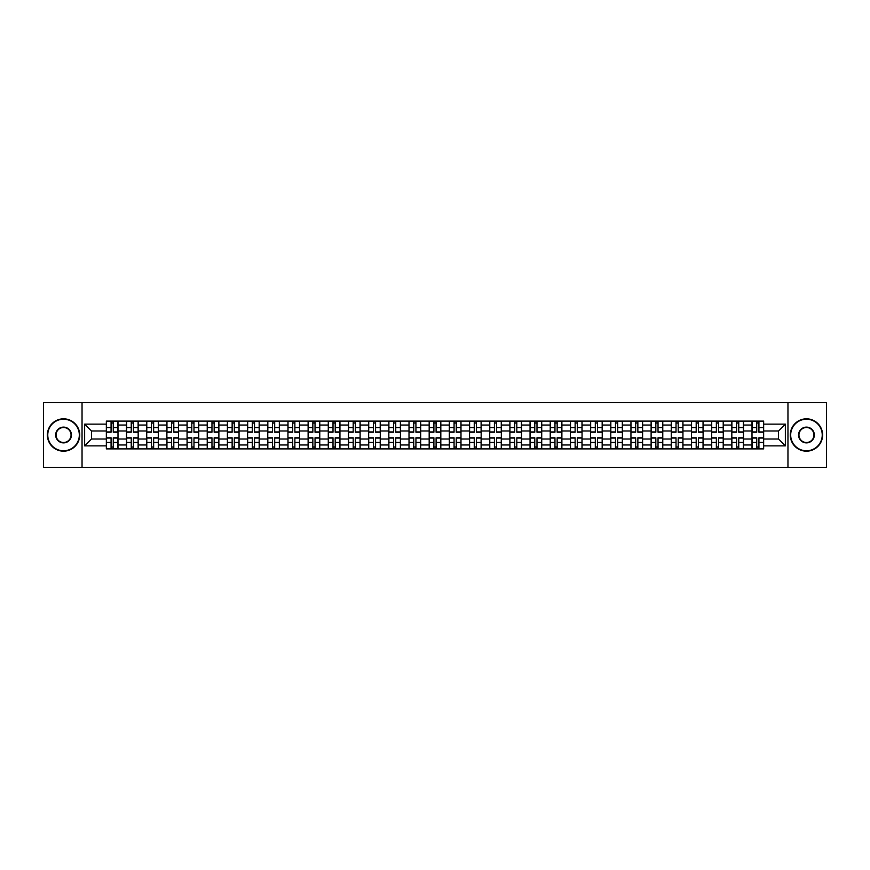 <?xml version="1.0" encoding="UTF-8"?>
<svg xmlns="http://www.w3.org/2000/svg" width="870" height="870" viewBox="0 0 870 870"><rect width="100%" height="100%" fill="white"/><g stroke="black" fill="none" stroke-linecap="round" stroke-linejoin="round"><path stroke-width="1.3" d="M787.959 467.331L826.5 467.331L826.5 402.669L43.5 402.669L43.5 467.331L787.959 467.331L787.959 402.669M126.531 448.898L126.531 425.038L117.994 425.038L117.994 448.898M117.994 425.038L117.994 421.102M126.531 425.038L126.531 421.102M138.178 421.102L138.178 448.898M146.715 448.898L146.715 421.102M158.351 421.102L158.351 448.898M166.888 448.898L166.888 421.102M178.524 421.102L178.524 448.898M187.061 448.898L187.061 421.102M198.708 421.102L198.708 448.898M207.234 448.898L207.234 421.102M218.881 421.102L218.881 448.898M227.418 448.898L227.418 421.102M239.054 421.102L239.054 448.898M247.591 448.898L247.591 421.102M259.227 421.102L259.227 448.898M267.764 448.898L267.764 421.102M279.411 421.102L279.411 448.898M287.948 448.898L287.948 421.102M299.584 421.102L299.584 448.898M308.121 448.898L308.121 421.102M319.758 421.102L319.758 448.898M328.294 448.898L328.294 421.102M339.942 421.102L339.942 448.898M348.478 448.898L348.478 421.102M360.115 421.102L360.115 448.898M368.652 448.898L368.652 421.102M380.288 421.102L380.288 448.898M388.825 448.898L388.825 421.102M400.472 421.102L400.472 448.898M409.009 448.898L409.009 421.102M420.645 421.102L420.645 448.898M429.182 448.898L429.182 421.102M440.818 421.102L440.818 448.898M449.355 448.898L449.355 421.102M460.991 421.102L460.991 448.898M469.528 448.898L469.528 421.102M481.175 421.102L481.175 448.898M489.712 448.898L489.712 421.102M501.348 421.102L501.348 448.898M509.885 448.898L509.885 421.102M521.521 421.102L521.521 448.898M530.058 448.898L530.058 421.102M541.705 421.102L541.705 448.898M550.242 448.898L550.242 421.102M561.879 421.102L561.879 448.898M570.415 448.898L570.415 421.102M582.052 421.102L582.052 448.898M590.589 448.898L590.589 421.102M602.236 421.102L602.236 448.898M610.773 448.898L610.773 421.102M622.409 421.102L622.409 448.898M630.946 448.898L630.946 421.102M642.582 421.102L642.582 448.898M651.119 448.898L651.119 421.102M662.766 421.102L662.766 448.898M671.292 448.898L671.292 421.102M682.939 421.102L682.939 448.898M691.476 448.898L691.476 421.102M703.112 421.102L703.112 448.898M711.649 448.898L711.649 421.102M723.285 421.102L723.285 448.898M731.822 448.898L731.822 421.102M743.469 421.102L743.469 448.898M752.006 448.898L752.006 421.102M752.006 439.013L743.469 439.013M731.822 439.013L723.285 439.013M711.649 439.013L703.112 439.013M691.476 439.013L682.939 439.013M671.292 439.013L662.766 439.013M651.119 439.013L642.582 439.013M630.946 439.013L622.409 439.013M610.773 439.013L602.236 439.013M590.589 439.013L582.052 439.013M570.415 439.013L561.879 439.013M550.242 439.013L541.705 439.013M530.058 439.013L521.521 439.013M509.885 439.013L501.348 439.013M489.712 439.013L481.175 439.013M469.528 439.013L460.991 439.013M449.355 439.013L440.818 439.013M429.182 439.013L420.645 439.013M409.009 439.013L400.472 439.013M388.825 439.013L380.288 439.013M368.652 439.013L360.115 439.013M348.478 439.013L339.942 439.013M328.294 439.013L319.758 439.013M308.121 439.013L299.584 439.013M287.948 439.013L279.411 439.013M267.764 439.013L259.227 439.013M247.591 439.013L239.054 439.013M227.418 439.013L218.881 439.013M207.234 439.013L198.708 439.013M187.061 439.013L178.524 439.013M166.888 439.013L158.351 439.013M146.715 439.013L138.178 439.013M126.531 439.013L117.994 439.013M752.006 430.987L743.469 430.987M731.822 430.987L723.285 430.987M711.649 430.987L703.112 430.987M691.476 430.987L682.939 430.987M671.292 430.987L662.766 430.987M651.119 430.987L642.582 430.987M630.946 430.987L622.409 430.987M610.773 430.987L602.236 430.987M590.589 430.987L582.052 430.987M570.415 430.987L561.879 430.987M550.242 430.987L541.705 430.987M530.058 430.987L521.521 430.987M509.885 430.987L501.348 430.987M489.712 430.987L481.175 430.987M469.528 430.987L460.991 430.987M449.355 430.987L440.818 430.987M429.182 430.987L420.645 430.987M409.009 430.987L400.472 430.987M388.825 430.987L380.288 430.987M368.652 430.987L360.115 430.987M348.478 430.987L339.942 430.987M328.294 430.987L319.758 430.987M308.121 430.987L299.584 430.987M287.948 430.987L279.411 430.987M267.764 430.987L259.227 430.987M247.591 430.987L239.054 430.987M227.418 430.987L218.881 430.987M207.234 430.987L198.708 430.987M187.061 430.987L178.524 430.987M166.888 430.987L158.351 430.987M146.715 430.987L138.178 430.987M126.531 430.987L117.994 430.987M91.48 439.013L106.357 439.013L106.357 430.987L91.48 430.987L91.48 439.013L84.629 445.864L84.629 424.136L106.357 424.136L106.357 430.987M763.643 430.987L763.643 439.013L778.519 439.013L778.519 430.987L763.643 430.987L763.643 421.102L106.357 421.102L106.357 424.136M763.643 424.136L785.371 424.136L785.371 445.864L763.643 445.864L763.643 439.013M106.357 439.013L106.357 448.898L763.643 448.898L763.643 445.864M106.357 445.864L84.629 445.864M82.041 467.331L82.041 402.669M113.274 446.962L111.077 446.962M111.077 423.037L113.274 423.037M133.458 446.962L131.25 446.962M131.25 423.037L133.458 423.037M153.631 446.962L151.434 446.962M151.434 423.037L153.631 423.037M173.804 446.962L171.607 446.962M171.607 423.037L173.804 423.037M193.977 446.962L191.781 446.962M191.781 423.037L193.977 423.037M214.161 446.962L211.965 446.962M211.965 423.037L214.161 423.037M234.334 446.962L232.138 446.962M232.138 423.037L234.334 423.037M254.508 446.962L252.311 446.962M252.311 423.037L254.508 423.037M274.692 446.962L272.484 446.962M272.484 423.037L274.692 423.037M294.865 446.962L292.668 446.962M292.668 423.037L294.865 423.037M315.038 446.962L312.841 446.962M312.841 423.037L315.038 423.037M335.222 446.962L333.014 446.962M333.014 423.037L335.222 423.037M355.395 446.962L353.198 446.962M353.198 423.037L355.395 423.037M375.568 446.962L373.371 446.962M373.371 423.037L375.568 423.037M395.741 446.962L393.544 446.962M393.544 423.037L395.741 423.037M415.925 446.962L413.728 446.962M413.728 423.037L415.925 423.037M436.098 446.962L433.902 446.962M433.902 423.037L436.098 423.037M456.271 446.962L454.075 446.962M454.075 423.037L456.271 423.037M476.455 446.962L474.259 446.962M474.259 423.037L476.455 423.037M496.629 446.962L494.432 446.962M494.432 423.037L496.629 423.037M516.802 446.962L514.605 446.962M514.605 423.037L516.802 423.037M536.986 446.962L534.778 446.962M534.778 423.037L536.986 423.037M557.159 446.962L554.962 446.962M554.962 423.037L557.159 423.037M577.332 446.962L575.135 446.962M575.135 423.037L577.332 423.037M597.516 446.962L595.308 446.962M595.308 423.037L597.516 423.037M617.689 446.962L615.492 446.962M615.492 423.037L617.689 423.037M637.862 446.962L635.665 446.962M635.665 423.037L637.862 423.037M658.035 446.962L655.839 446.962M655.839 423.037L658.035 423.037M678.219 446.962L676.023 446.962M676.023 423.037L678.219 423.037M698.393 446.962L696.196 446.962M696.196 423.037L698.393 423.037M718.566 446.962L716.369 446.962M716.369 423.037L718.566 423.037M738.75 446.962L736.542 446.962M736.542 423.037L738.75 423.037M758.923 446.962L756.726 446.962M756.726 423.037L758.923 423.037M84.629 424.136L91.48 430.987M778.519 439.013L785.371 445.864M778.519 430.987L785.371 424.136M113.274 432.216L113.274 421.221L117.928 421.221L117.928 432.216L113.274 432.216M111.077 422.907L113.274 422.907M111.077 421.221L106.423 421.221L106.423 432.216L111.077 432.216L111.077 421.221L113.274 421.221M111.077 437.784L111.077 448.779L106.423 448.779L106.423 437.784L111.077 437.784M113.274 447.093L111.077 447.093M113.274 448.779L117.928 448.779L117.928 437.784L113.274 437.784L113.274 448.779L111.077 448.779M133.458 432.216L133.458 421.221L138.112 421.221L138.112 432.216L133.458 432.216M131.25 422.907L133.458 422.907M131.25 421.221L126.596 421.221L126.596 432.216L131.25 432.216L131.25 421.221L133.458 421.221M153.631 432.216L153.631 421.221L158.286 421.221L158.286 432.216L153.631 432.216M151.434 422.907L153.631 422.907M151.434 421.221L146.78 421.221L146.78 432.216L151.434 432.216L151.434 421.221L153.631 421.221M131.25 437.784L131.25 448.779L126.596 448.779L126.596 437.784L131.25 437.784M133.458 447.093L131.25 447.093M133.458 448.779L138.112 448.779L138.112 437.784L133.458 437.784L133.458 448.779L131.25 448.779M151.434 437.784L151.434 448.779L146.78 448.779L146.78 437.784L151.434 437.784M153.631 447.093L151.434 447.093M153.631 448.779L158.286 448.779L158.286 437.784L153.631 437.784L153.631 448.779L151.434 448.779M63.543 450.78A15.78 15.78 0 0 0 79.322 435A15.78 15.78 0 0 0 63.543 419.22A15.78 15.78 0 0 0 47.763 435A15.78 15.78 0 0 0 63.543 450.78M63.543 418.829A16.171 16.171 0 0 1 79.714 435A16.171 16.171 0 0 1 63.543 451.171A16.171 16.171 0 0 1 47.382 435A16.171 16.171 0 0 1 63.543 418.829M63.543 442.884A7.884 7.884 0 0 1 55.658 435A7.884 7.884 0 0 1 63.543 427.116A7.884 7.884 0 0 1 71.438 435A7.884 7.884 0 0 1 63.543 442.884M63.543 427.496A7.504 7.504 0 0 0 56.05 435A7.504 7.504 0 0 0 63.543 442.504A7.504 7.504 0 0 0 71.046 435A7.504 7.504 0 0 0 63.543 427.496M806.457 450.78A15.78 15.78 0 0 0 822.237 435A15.78 15.78 0 0 0 806.457 419.22A15.78 15.78 0 0 0 790.678 435A15.78 15.78 0 0 0 806.457 450.78M806.457 418.829A16.171 16.171 0 0 1 822.618 435A16.171 16.171 0 0 1 806.457 451.171A16.171 16.171 0 0 1 790.286 435A16.171 16.171 0 0 1 806.457 418.829M806.457 442.884A7.884 7.884 0 0 1 798.562 435A7.884 7.884 0 0 1 806.457 427.116A7.884 7.884 0 0 1 814.342 435A7.884 7.884 0 0 1 806.457 442.884M806.457 427.496A7.504 7.504 0 0 0 798.954 435A7.504 7.504 0 0 0 806.457 442.504A7.504 7.504 0 0 0 813.95 435A7.504 7.504 0 0 0 806.457 427.496M173.804 432.216L173.804 421.221L178.459 421.221L178.459 432.216L173.804 432.216M171.607 422.907L173.804 422.907M171.607 421.221L166.953 421.221L166.953 432.216L171.607 432.216L171.607 421.221L173.804 421.221M193.977 432.216L193.977 421.221L198.643 421.221L198.643 432.216L193.977 432.216M191.781 422.907L193.977 422.907M191.781 421.221L187.126 421.221L187.126 432.216L191.781 432.216L191.781 421.221L193.977 421.221M214.161 432.216L214.161 421.221L218.816 421.221L218.816 432.216L214.161 432.216M211.965 422.907L214.161 422.907M211.965 421.221L207.299 421.221L207.299 432.216L211.965 432.216L211.965 421.221L214.161 421.221M171.607 437.784L171.607 448.779L166.953 448.779L166.953 437.784L171.607 437.784M173.804 447.093L171.607 447.093M173.804 448.779L178.459 448.779L178.459 437.784L173.804 437.784L173.804 448.779L171.607 448.779M191.781 437.784L191.781 448.779L187.126 448.779L187.126 437.784L191.781 437.784M193.977 447.093L191.781 447.093M193.977 448.779L198.643 448.779L198.643 437.784L193.977 437.784L193.977 448.779L191.781 448.779M211.965 437.784L211.965 448.779L207.299 448.779L207.299 437.784L211.965 437.784M214.161 447.093L211.965 447.093M214.161 448.779L218.816 448.779L218.816 437.784L214.161 437.784L214.161 448.779L211.965 448.779M234.334 432.216L234.334 421.221L238.989 421.221L238.989 432.216L234.334 432.216M232.138 422.907L234.334 422.907M232.138 421.221L227.483 421.221L227.483 432.216L232.138 432.216L232.138 421.221L234.334 421.221M232.138 437.784L232.138 448.779L227.483 448.779L227.483 437.784L232.138 437.784M234.334 447.093L232.138 447.093M234.334 448.779L238.989 448.779L238.989 437.784L234.334 437.784L234.334 448.779L232.138 448.779M254.508 432.216L254.508 421.221L259.173 421.221L259.173 432.216L254.508 432.216M252.311 422.907L254.508 422.907M252.311 421.221L247.656 421.221L247.656 432.216L252.311 432.216L252.311 421.221L254.508 421.221M252.311 437.784L252.311 448.779L247.656 448.779L247.656 437.784L252.311 437.784M254.508 447.093L252.311 447.093M254.508 448.779L259.173 448.779L259.173 437.784L254.508 437.784L254.508 448.779L252.311 448.779M274.692 432.216L274.692 421.221L279.346 421.221L279.346 432.216L274.692 432.216M272.484 422.907L274.692 422.907M272.484 421.221L267.829 421.221L267.829 432.216L272.484 432.216L272.484 421.221L274.692 421.221M272.484 437.784L272.484 448.779L267.829 448.779L267.829 437.784L272.484 437.784M274.692 447.093L272.484 447.093M274.692 448.779L279.346 448.779L279.346 437.784L274.692 437.784L274.692 448.779L272.484 448.779M294.865 432.216L294.865 421.221L299.519 421.221L299.519 432.216L294.865 432.216M292.668 422.907L294.865 422.907M292.668 421.221L288.013 421.221L288.013 432.216L292.668 432.216L292.668 421.221L294.865 421.221M292.668 437.784L292.668 448.779L288.013 448.779L288.013 437.784L292.668 437.784M294.865 447.093L292.668 447.093M294.865 448.779L299.519 448.779L299.519 437.784L294.865 437.784L294.865 448.779L292.668 448.779M315.038 432.216L315.038 421.221L319.692 421.221L319.692 432.216L315.038 432.216M312.841 422.907L315.038 422.907M312.841 421.221L308.187 421.221L308.187 432.216L312.841 432.216L312.841 421.221L315.038 421.221M335.222 432.216L335.222 421.221L339.876 421.221L339.876 432.216L335.222 432.216M333.014 422.907L335.222 422.907M333.014 421.221L328.36 421.221L328.36 432.216L333.014 432.216L333.014 421.221L335.222 421.221M355.395 432.216L355.395 421.221L360.049 421.221L360.049 432.216L355.395 432.216M353.198 422.907L355.395 422.907M353.198 421.221L348.544 421.221L348.544 432.216L353.198 432.216L353.198 421.221L355.395 421.221M375.568 432.216L375.568 421.221L380.223 421.221L380.223 432.216L375.568 432.216M373.371 422.907L375.568 422.907M373.371 421.221L368.717 421.221L368.717 432.216L373.371 432.216L373.371 421.221L375.568 421.221M395.741 432.216L395.741 421.221L400.407 421.221L400.407 432.216L395.741 432.216M393.544 422.907L395.741 422.907M393.544 421.221L388.89 421.221L388.89 432.216L393.544 432.216L393.544 421.221L395.741 421.221M415.925 432.216L415.925 421.221L420.58 421.221L420.58 432.216L415.925 432.216M413.728 422.907L415.925 422.907M413.728 421.221L409.063 421.221L409.063 432.216L413.728 432.216L413.728 421.221L415.925 421.221M312.841 437.784L312.841 448.779L308.187 448.779L308.187 437.784L312.841 437.784M315.038 447.093L312.841 447.093M315.038 448.779L319.692 448.779L319.692 437.784L315.038 437.784L315.038 448.779L312.841 448.779M333.014 437.784L333.014 448.779L328.36 448.779L328.36 437.784L333.014 437.784M335.222 447.093L333.014 447.093M335.222 448.779L339.876 448.779L339.876 437.784L335.222 437.784L335.222 448.779L333.014 448.779M353.198 437.784L353.198 448.779L348.544 448.779L348.544 437.784L353.198 437.784M355.395 447.093L353.198 447.093M355.395 448.779L360.049 448.779L360.049 437.784L355.395 437.784L355.395 448.779L353.198 448.779M373.371 437.784L373.371 448.779L368.717 448.779L368.717 437.784L373.371 437.784M375.568 447.093L373.371 447.093M375.568 448.779L380.223 448.779L380.223 437.784L375.568 437.784L375.568 448.779L373.371 448.779M393.544 437.784L393.544 448.779L388.89 448.779L388.89 437.784L393.544 437.784M395.741 447.093L393.544 447.093M395.741 448.779L400.407 448.779L400.407 437.784L395.741 437.784L395.741 448.779L393.544 448.779M413.728 437.784L413.728 448.779L409.063 448.779L409.063 437.784L413.728 437.784M415.925 447.093L413.728 447.093M415.925 448.779L420.58 448.779L420.58 437.784L415.925 437.784L415.925 448.779L413.728 448.779M436.098 432.216L436.098 421.221L440.753 421.221L440.753 432.216L436.098 432.216M433.902 422.907L436.098 422.907M433.902 421.221L429.247 421.221L429.247 432.216L433.902 432.216L433.902 421.221L436.098 421.221M433.902 437.784L433.902 448.779L429.247 448.779L429.247 437.784L433.902 437.784M436.098 447.093L433.902 447.093M436.098 448.779L440.753 448.779L440.753 437.784L436.098 437.784L436.098 448.779L433.902 448.779M456.271 432.216L456.271 421.221L460.937 421.221L460.937 432.216L456.271 432.216M454.075 422.907L456.271 422.907M454.075 421.221L449.42 421.221L449.42 432.216L454.075 432.216L454.075 421.221L456.271 421.221M454.075 437.784L454.075 448.779L449.42 448.779L449.42 437.784L454.075 437.784M456.271 447.093L454.075 447.093M456.271 448.779L460.937 448.779L460.937 437.784L456.271 437.784L456.271 448.779L454.075 448.779M476.455 432.216L476.455 421.221L481.11 421.221L481.11 432.216L476.455 432.216M474.259 422.907L476.455 422.907M474.259 421.221L469.593 421.221L469.593 432.216L474.259 432.216L474.259 421.221L476.455 421.221M474.259 437.784L474.259 448.779L469.593 448.779L469.593 437.784L474.259 437.784M476.455 447.093L474.259 447.093M476.455 448.779L481.11 448.779L481.11 437.784L476.455 437.784L476.455 448.779L474.259 448.779M496.629 432.216L496.629 421.221L501.283 421.221L501.283 432.216L496.629 432.216M494.432 422.907L496.629 422.907M494.432 421.221L489.777 421.221L489.777 432.216L494.432 432.216L494.432 421.221L496.629 421.221M494.432 437.784L494.432 448.779L489.777 448.779L489.777 437.784L494.432 437.784M496.629 447.093L494.432 447.093M496.629 448.779L501.283 448.779L501.283 437.784L496.629 437.784L496.629 448.779L494.432 448.779M516.802 432.216L516.802 421.221L521.456 421.221L521.456 432.216L516.802 432.216M514.605 422.907L516.802 422.907M514.605 421.221L509.95 421.221L509.95 432.216L514.605 432.216L514.605 421.221L516.802 421.221M514.605 437.784L514.605 448.779L509.95 448.779L509.95 437.784L514.605 437.784M516.802 447.093L514.605 447.093M516.802 448.779L521.456 448.779L521.456 437.784L516.802 437.784L516.802 448.779L514.605 448.779M536.986 432.216L536.986 421.221L541.64 421.221L541.64 432.216L536.986 432.216M534.778 422.907L536.986 422.907M534.778 421.221L530.124 421.221L530.124 432.216L534.778 432.216L534.778 421.221L536.986 421.221M534.778 437.784L534.778 448.779L530.124 448.779L530.124 437.784L534.778 437.784M536.986 447.093L534.778 447.093M536.986 448.779L541.64 448.779L541.64 437.784L536.986 437.784L536.986 448.779L534.778 448.779M557.159 432.216L557.159 421.221L561.813 421.221L561.813 432.216L557.159 432.216M554.962 422.907L557.159 422.907M554.962 421.221L550.308 421.221L550.308 432.216L554.962 432.216L554.962 421.221L557.159 421.221M554.962 437.784L554.962 448.779L550.308 448.779L550.308 437.784L554.962 437.784M557.159 447.093L554.962 447.093M557.159 448.779L561.813 448.779L561.813 437.784L557.159 437.784L557.159 448.779L554.962 448.779M577.332 432.216L577.332 421.221L581.986 421.221L581.986 432.216L577.332 432.216M575.135 422.907L577.332 422.907M575.135 421.221L570.481 421.221L570.481 432.216L575.135 432.216L575.135 421.221L577.332 421.221M575.135 437.784L575.135 448.779L570.481 448.779L570.481 437.784L575.135 437.784M577.332 447.093L575.135 447.093M577.332 448.779L581.986 448.779L581.986 437.784L577.332 437.784L577.332 448.779L575.135 448.779M597.516 432.216L597.516 421.221L602.17 421.221L602.17 432.216L597.516 432.216M595.308 422.907L597.516 422.907M595.308 421.221L590.654 421.221L590.654 432.216L595.308 432.216L595.308 421.221L597.516 421.221M595.308 437.784L595.308 448.779L590.654 448.779L590.654 437.784L595.308 437.784M597.516 447.093L595.308 447.093M597.516 448.779L602.17 448.779L602.17 437.784L597.516 437.784L597.516 448.779L595.308 448.779M617.689 432.216L617.689 421.221L622.344 421.221L622.344 432.216L617.689 432.216M615.492 422.907L617.689 422.907M615.492 421.221L610.827 421.221L610.827 432.216L615.492 432.216L615.492 421.221L617.689 421.221M615.492 437.784L615.492 448.779L610.827 448.779L610.827 437.784L615.492 437.784M617.689 447.093L615.492 447.093M617.689 448.779L622.344 448.779L622.344 437.784L617.689 437.784L617.689 448.779L615.492 448.779M637.862 432.216L637.862 421.221L642.517 421.221L642.517 432.216L637.862 432.216M635.665 422.907L637.862 422.907M635.665 421.221L631.011 421.221L631.011 432.216L635.665 432.216L635.665 421.221L637.862 421.221M635.665 437.784L635.665 448.779L631.011 448.779L631.011 437.784L635.665 437.784M637.862 447.093L635.665 447.093M637.862 448.779L642.517 448.779L642.517 437.784L637.862 437.784L637.862 448.779L635.665 448.779M658.035 432.216L658.035 421.221L662.701 421.221L662.701 432.216L658.035 432.216M655.839 422.907L658.035 422.907M655.839 421.221L651.184 421.221L651.184 432.216L655.839 432.216L655.839 421.221L658.035 421.221M655.839 437.784L655.839 448.779L651.184 448.779L651.184 437.784L655.839 437.784M658.035 447.093L655.839 447.093M658.035 448.779L662.701 448.779L662.701 437.784L658.035 437.784L658.035 448.779L655.839 448.779M678.219 432.216L678.219 421.221L682.874 421.221L682.874 432.216L678.219 432.216M676.023 422.907L678.219 422.907M676.023 421.221L671.357 421.221L671.357 432.216L676.023 432.216L676.023 421.221L678.219 421.221M676.023 437.784L676.023 448.779L671.357 448.779L671.357 437.784L676.023 437.784M678.219 447.093L676.023 447.093M678.219 448.779L682.874 448.779L682.874 437.784L678.219 437.784L678.219 448.779L676.023 448.779M698.393 432.216L698.393 421.221L703.047 421.221L703.047 432.216L698.393 432.216M696.196 422.907L698.393 422.907M696.196 421.221L691.541 421.221L691.541 432.216L696.196 432.216L696.196 421.221L698.393 421.221M696.196 437.784L696.196 448.779L691.541 448.779L691.541 437.784L696.196 437.784M698.393 447.093L696.196 447.093M698.393 448.779L703.047 448.779L703.047 437.784L698.393 437.784L698.393 448.779L696.196 448.779M718.566 432.216L718.566 421.221L723.22 421.221L723.22 432.216L718.566 432.216M716.369 422.907L718.566 422.907M716.369 421.221L711.714 421.221L711.714 432.216L716.369 432.216L716.369 421.221L718.566 421.221M716.369 437.784L716.369 448.779L711.714 448.779L711.714 437.784L716.369 437.784M718.566 447.093L716.369 447.093M718.566 448.779L723.22 448.779L723.22 437.784L718.566 437.784L718.566 448.779L716.369 448.779M738.75 432.216L738.75 421.221L743.404 421.221L743.404 432.216L738.75 432.216M736.542 422.907L738.75 422.907M736.542 421.221L731.887 421.221L731.887 432.216L736.542 432.216L736.542 421.221L738.75 421.221M736.542 437.784L736.542 448.779L731.887 448.779L731.887 437.784L736.542 437.784M738.75 447.093L736.542 447.093M738.75 448.779L743.404 448.779L743.404 437.784L738.75 437.784L738.75 448.779L736.542 448.779M758.923 432.216L758.923 421.221L763.577 421.221L763.577 432.216L758.923 432.216M756.726 422.907L758.923 422.907M756.726 421.221L752.071 421.221L752.071 432.216L756.726 432.216L756.726 421.221L758.923 421.221M756.726 437.784L756.726 448.779L752.071 448.779L752.071 437.784L756.726 437.784M758.923 447.093L756.726 447.093M758.923 448.779L763.577 448.779L763.577 437.784L758.923 437.784L758.923 448.779L756.726 448.779M731.822 425.038L723.285 425.038M711.649 425.038L703.112 425.038M691.476 425.038L682.939 425.038M671.292 425.038L662.766 425.038M651.119 425.038L642.582 425.038M630.946 425.038L622.409 425.038M610.773 425.038L602.236 425.038M590.589 425.038L582.052 425.038M570.415 425.038L561.879 425.038M550.242 425.038L541.705 425.038M530.058 425.038L521.521 425.038M509.885 425.038L501.348 425.038M489.712 425.038L481.175 425.038M469.528 425.038L460.991 425.038M449.355 425.038L440.818 425.038M429.182 425.038L420.645 425.038M409.009 425.038L400.472 425.038M388.825 425.038L380.288 425.038M368.652 425.038L360.115 425.038M348.478 425.038L339.942 425.038M328.294 425.038L319.758 425.038M308.121 425.038L299.584 425.038M287.948 425.038L279.411 425.038M267.764 425.038L259.227 425.038M247.591 425.038L239.054 425.038M227.418 425.038L218.881 425.038M207.234 425.038L198.708 425.038M187.061 425.038L178.524 425.038M166.888 425.038L158.351 425.038M146.715 425.038L138.178 425.038M752.006 425.038L743.469 425.038M731.822 444.962L723.285 444.962M711.649 444.962L703.112 444.962M691.476 444.962L682.939 444.962M671.292 444.962L662.766 444.962M651.119 444.962L642.582 444.962M630.946 444.962L622.409 444.962M610.773 444.962L602.236 444.962M590.589 444.962L582.052 444.962M570.415 444.962L561.879 444.962M550.242 444.962L541.705 444.962M530.058 444.962L521.521 444.962M509.885 444.962L501.348 444.962M489.712 444.962L481.175 444.962M469.528 444.962L460.991 444.962M449.355 444.962L440.818 444.962M429.182 444.962L420.645 444.962M409.009 444.962L400.472 444.962M388.825 444.962L380.288 444.962M368.652 444.962L360.115 444.962M348.478 444.962L339.942 444.962M328.294 444.962L319.758 444.962M308.121 444.962L299.584 444.962M287.948 444.962L279.411 444.962M267.764 444.962L259.227 444.962M247.591 444.962L239.054 444.962M227.418 444.962L218.881 444.962M207.234 444.962L198.708 444.962M187.061 444.962L178.524 444.962M166.888 444.962L158.351 444.962M146.715 444.962L138.178 444.962M126.531 444.962L117.994 444.962M752.006 444.962L743.469 444.962M113.274 431.944L117.928 431.944M113.274 427.583L117.928 427.583M106.423 431.944L111.077 431.944M106.423 427.583L111.077 427.583M111.077 438.056L106.423 438.056M111.077 442.417L106.423 442.417M117.928 438.056L113.274 438.056M117.928 442.417L113.274 442.417M133.458 431.944L138.112 431.944M133.458 427.583L138.112 427.583M126.596 431.944L131.25 431.944M126.596 427.583L131.25 427.583M153.631 431.944L158.286 431.944M153.631 427.583L158.286 427.583M146.78 431.944L151.434 431.944M146.78 427.583L151.434 427.583M131.25 438.056L126.596 438.056M131.25 442.417L126.596 442.417M138.112 438.056L133.458 438.056M138.112 442.417L133.458 442.417M151.434 438.056L146.78 438.056M151.434 442.417L146.78 442.417M158.286 438.056L153.631 438.056M158.286 442.417L153.631 442.417M173.804 431.944L178.459 431.944M173.804 427.583L178.459 427.583M166.953 431.944L171.607 431.944M166.953 427.583L171.607 427.583M193.977 431.944L198.643 431.944M193.977 427.583L198.643 427.583M187.126 431.944L191.781 431.944M187.126 427.583L191.781 427.583M214.161 431.944L218.816 431.944M214.161 427.583L218.816 427.583M207.299 431.944L211.965 431.944M207.299 427.583L211.965 427.583M171.607 438.056L166.953 438.056M171.607 442.417L166.953 442.417M178.459 438.056L173.804 438.056M178.459 442.417L173.804 442.417M191.781 438.056L187.126 438.056M191.781 442.417L187.126 442.417M198.643 438.056L193.977 438.056M198.643 442.417L193.977 442.417M211.965 438.056L207.299 438.056M211.965 442.417L207.299 442.417M218.816 438.056L214.161 438.056M218.816 442.417L214.161 442.417M234.334 431.944L238.989 431.944M234.334 427.583L238.989 427.583M227.483 431.944L232.138 431.944M227.483 427.583L232.138 427.583M232.138 438.056L227.483 438.056M232.138 442.417L227.483 442.417M238.989 438.056L234.334 438.056M238.989 442.417L234.334 442.417M254.508 431.944L259.173 431.944M254.508 427.583L259.173 427.583M247.656 431.944L252.311 431.944M247.656 427.583L252.311 427.583M252.311 438.056L247.656 438.056M252.311 442.417L247.656 442.417M259.173 438.056L254.508 438.056M259.173 442.417L254.508 442.417M274.692 431.944L279.346 431.944M274.692 427.583L279.346 427.583M267.829 431.944L272.484 431.944M267.829 427.583L272.484 427.583M272.484 438.056L267.829 438.056M272.484 442.417L267.829 442.417M279.346 438.056L274.692 438.056M279.346 442.417L274.692 442.417M294.865 431.944L299.519 431.944M294.865 427.583L299.519 427.583M288.013 431.944L292.668 431.944M288.013 427.583L292.668 427.583M292.668 438.056L288.013 438.056M292.668 442.417L288.013 442.417M299.519 438.056L294.865 438.056M299.519 442.417L294.865 442.417M315.038 431.944L319.692 431.944M315.038 427.583L319.692 427.583M308.187 431.944L312.841 431.944M308.187 427.583L312.841 427.583M335.222 431.944L339.876 431.944M335.222 427.583L339.876 427.583M328.36 431.944L333.014 431.944M328.36 427.583L333.014 427.583M355.395 431.944L360.049 431.944M355.395 427.583L360.049 427.583M348.544 431.944L353.198 431.944M348.544 427.583L353.198 427.583M375.568 431.944L380.223 431.944M375.568 427.583L380.223 427.583M368.717 431.944L373.371 431.944M368.717 427.583L373.371 427.583M395.741 431.944L400.407 431.944M395.741 427.583L400.407 427.583M388.89 431.944L393.544 431.944M388.89 427.583L393.544 427.583M415.925 431.944L420.58 431.944M415.925 427.583L420.58 427.583M409.063 431.944L413.728 431.944M409.063 427.583L413.728 427.583M312.841 438.056L308.187 438.056M312.841 442.417L308.187 442.417M319.692 438.056L315.038 438.056M319.692 442.417L315.038 442.417M333.014 438.056L328.36 438.056M333.014 442.417L328.36 442.417M339.876 438.056L335.222 438.056M339.876 442.417L335.222 442.417M353.198 438.056L348.544 438.056M353.198 442.417L348.544 442.417M360.049 438.056L355.395 438.056M360.049 442.417L355.395 442.417M373.371 438.056L368.717 438.056M373.371 442.417L368.717 442.417M380.223 438.056L375.568 438.056M380.223 442.417L375.568 442.417M393.544 438.056L388.89 438.056M393.544 442.417L388.89 442.417M400.407 438.056L395.741 438.056M400.407 442.417L395.741 442.417M413.728 438.056L409.063 438.056M413.728 442.417L409.063 442.417M420.58 438.056L415.925 438.056M420.58 442.417L415.925 442.417M436.098 431.944L440.753 431.944M436.098 427.583L440.753 427.583M429.247 431.944L433.902 431.944M429.247 427.583L433.902 427.583M433.902 438.056L429.247 438.056M433.902 442.417L429.247 442.417M440.753 438.056L436.098 438.056M440.753 442.417L436.098 442.417M456.271 431.944L460.937 431.944M456.271 427.583L460.937 427.583M449.42 431.944L454.075 431.944M449.42 427.583L454.075 427.583M454.075 438.056L449.42 438.056M454.075 442.417L449.42 442.417M460.937 438.056L456.271 438.056M460.937 442.417L456.271 442.417M476.455 431.944L481.11 431.944M476.455 427.583L481.11 427.583M469.593 431.944L474.259 431.944M469.593 427.583L474.259 427.583M474.259 438.056L469.593 438.056M474.259 442.417L469.593 442.417M481.11 438.056L476.455 438.056M481.11 442.417L476.455 442.417M496.629 431.944L501.283 431.944M496.629 427.583L501.283 427.583M489.777 431.944L494.432 431.944M489.777 427.583L494.432 427.583M494.432 438.056L489.777 438.056M494.432 442.417L489.777 442.417M501.283 438.056L496.629 438.056M501.283 442.417L496.629 442.417M516.802 431.944L521.456 431.944M516.802 427.583L521.456 427.583M509.95 431.944L514.605 431.944M509.95 427.583L514.605 427.583M514.605 438.056L509.95 438.056M514.605 442.417L509.95 442.417M521.456 438.056L516.802 438.056M521.456 442.417L516.802 442.417M536.986 431.944L541.64 431.944M536.986 427.583L541.64 427.583M530.124 431.944L534.778 431.944M530.124 427.583L534.778 427.583M534.778 438.056L530.124 438.056M534.778 442.417L530.124 442.417M541.64 438.056L536.986 438.056M541.64 442.417L536.986 442.417M557.159 431.944L561.813 431.944M557.159 427.583L561.813 427.583M550.308 431.944L554.962 431.944M550.308 427.583L554.962 427.583M554.962 438.056L550.308 438.056M554.962 442.417L550.308 442.417M561.813 438.056L557.159 438.056M561.813 442.417L557.159 442.417M577.332 431.944L581.986 431.944M577.332 427.583L581.986 427.583M570.481 431.944L575.135 431.944M570.481 427.583L575.135 427.583M575.135 438.056L570.481 438.056M575.135 442.417L570.481 442.417M581.986 438.056L577.332 438.056M581.986 442.417L577.332 442.417M597.516 431.944L602.17 431.944M597.516 427.583L602.17 427.583M590.654 431.944L595.308 431.944M590.654 427.583L595.308 427.583M595.308 438.056L590.654 438.056M595.308 442.417L590.654 442.417M602.17 438.056L597.516 438.056M602.17 442.417L597.516 442.417M617.689 431.944L622.344 431.944M617.689 427.583L622.344 427.583M610.827 431.944L615.492 431.944M610.827 427.583L615.492 427.583M615.492 438.056L610.827 438.056M615.492 442.417L610.827 442.417M622.344 438.056L617.689 438.056M622.344 442.417L617.689 442.417M637.862 431.944L642.517 431.944M637.862 427.583L642.517 427.583M631.011 431.944L635.665 431.944M631.011 427.583L635.665 427.583M635.665 438.056L631.011 438.056M635.665 442.417L631.011 442.417M642.517 438.056L637.862 438.056M642.517 442.417L637.862 442.417M658.035 431.944L662.701 431.944M658.035 427.583L662.701 427.583M651.184 431.944L655.839 431.944M651.184 427.583L655.839 427.583M655.839 438.056L651.184 438.056M655.839 442.417L651.184 442.417M662.701 438.056L658.035 438.056M662.701 442.417L658.035 442.417M678.219 431.944L682.874 431.944M678.219 427.583L682.874 427.583M671.357 431.944L676.023 431.944M671.357 427.583L676.023 427.583M676.023 438.056L671.357 438.056M676.023 442.417L671.357 442.417M682.874 438.056L678.219 438.056M682.874 442.417L678.219 442.417M698.393 431.944L703.047 431.944M698.393 427.583L703.047 427.583M691.541 431.944L696.196 431.944M691.541 427.583L696.196 427.583M696.196 438.056L691.541 438.056M696.196 442.417L691.541 442.417M703.047 438.056L698.393 438.056M703.047 442.417L698.393 442.417M718.566 431.944L723.22 431.944M718.566 427.583L723.22 427.583M711.714 431.944L716.369 431.944M711.714 427.583L716.369 427.583M716.369 438.056L711.714 438.056M716.369 442.417L711.714 442.417M723.22 438.056L718.566 438.056M723.22 442.417L718.566 442.417M738.75 431.944L743.404 431.944M738.75 427.583L743.404 427.583M731.887 431.944L736.542 431.944M731.887 427.583L736.542 427.583M736.542 438.056L731.887 438.056M736.542 442.417L731.887 442.417M743.404 438.056L738.75 438.056M743.404 442.417L738.75 442.417M758.923 431.944L763.577 431.944M758.923 427.583L763.577 427.583M752.071 431.944L756.726 431.944M752.071 427.583L756.726 427.583M756.726 438.056L752.071 438.056M756.726 442.417L752.071 442.417M763.577 438.056L758.923 438.056M763.577 442.417L758.923 442.417"/></g></svg>
